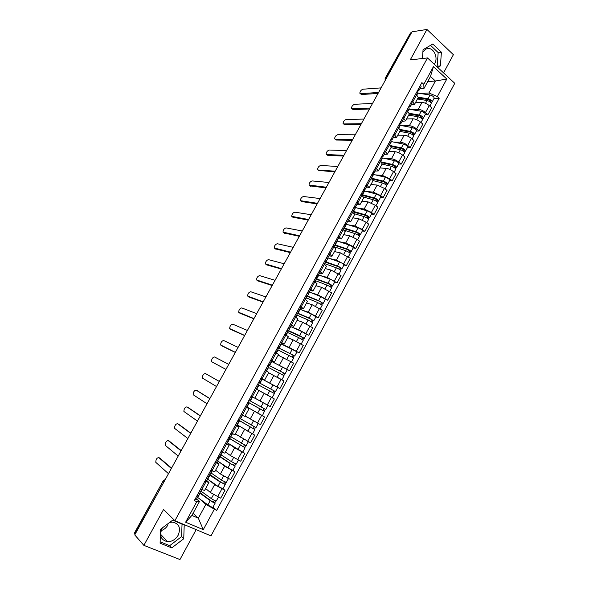 <?xml version="1.0" encoding="UTF-8"?>
<svg xmlns="http://www.w3.org/2000/svg" width="589" height="589" viewBox="0 0 589 589"><rect width="100%" height="100%" fill="white"/><g stroke="black" fill="none" stroke-linecap="round" stroke-linejoin="round"><path stroke-width="0.88" d="M168.027 524.843C166.392 527.7 164.081 529.644 161.099 530.66M169.706 522.399L172.334 522.097C179.078 523.474 181.037 527.847 178.187 535.202C175.574 539.509 172.032 541.674 167.563 541.689C161.033 540.179 159.177 535.799 162.012 528.561L162.431 527.84M422.902 51.891L425.67 49.277C432.193 45.294 439.026 56.566 434.623 63.848L434.351 64.311M443.546 72.867L453.383 54.703L426.951 29.45L412.013 31.813L134.741 534.915L143.871 545.362L179.962 559.55L196.159 529.651M174.889 520.713L210.995 535.88L454.767 83.307L427.496 57.943L174.889 520.713L163.558 509.485L143.871 545.362M426.951 29.45L410.246 59.901L427.496 57.943M386.561 77.991L385.147 78.308L410.526 32.903L385.618 78.079L385.361 80.17M411.49 32.748L410.526 32.903M135.006 534.429L134.248 533.369L163.241 480.779L134.417 533.752M205.657 488.524L210.361 492.492L220.713 498.169L224.961 490.306L214.624 484.637L209.25 480.249M206.695 480.418L208.933 482.494L206.091 481.647L201.762 489.606L204.626 490.409L208.918 482.516M201.762 489.606L200.577 489.069M222.966 488.686L224.961 490.306M206.091 481.647L204.913 481.103M215.611 470.213L220.411 473.968L230.733 479.623L234.959 471.811L224.645 466.164L218.99 461.879M210.81 470.272L214.779 471.737L219.049 463.889M232.92 470.28L234.959 471.811M216.759 461.931L219.056 463.874L215.125 462.358M225.506 452.013L230.402 455.555L240.695 461.194L244.891 453.427L234.613 447.795L228.539 443.546M220.985 451.594L224.873 453.177L229.114 445.372L225.27 443.723M227.214 442.714L244.891 453.427M226.758 443.561L229.121 445.358M235.342 433.916L250.597 442.869L254.765 435.153L237.698 425.148M231.094 433.025L234.901 434.734L239.119 426.966L235.35 425.206M237.006 424.728L254.765 435.153M236.69 425.302L239.127 426.959M245.12 415.937L260.434 424.662L264.579 416.99L246.725 406.866L262.451 415.679L265.293 409.326M241.144 414.575L244.869 416.394L249.066 408.678M262.149 415.554L264.579 416.99M246.57 407.154L249.066 408.67L245.37 406.8M254.838 398.061L270.211 406.565L274.334 398.937L258.932 390.529M251.128 396.228L254.772 398.171L258.946 390.5L255.332 388.504M261.914 378.955L279.937 388.571L284.031 380.987L269.055 373.043M261.052 377.998L264.623 380.06L262.024 378.749M277.11 387.113L279.937 388.571M264.623 380.06L268.768 372.432L265.484 370.466M271.904 361.587L289.604 370.687L293.675 363.148L278.148 355.174M270.918 359.879L274.415 362.058L271.75 360.88M287.329 369.612L289.604 370.687M274.415 362.051L278.538 354.468L275.078 352.251M282.278 344.469L289.096 347.377L299.205 352.907L303.254 345.419L293.153 339.89L287.675 337.659M280.725 341.87L284.141 344.16L281.424 343.115M281.012 343.873L299.205 352.907M284.148 344.145L288.242 336.621L284.855 334.287M292.144 327.212L298.675 329.722L308.761 335.237L312.781 327.786L302.709 322.279L297.143 320.239M290.473 323.972L293.815 326.372L291.032 325.452M306.442 334.338L308.761 335.237M293.823 326.35L297.887 318.877L294.581 316.426M301.796 309.969L308.194 312.17L318.251 317.662L322.249 310.263L312.207 304.771L306.56 302.93M300.162 306.177L303.431 308.688L300.589 307.9M315.903 316.845L318.251 317.662M303.438 308.665L307.48 301.237L304.241 298.675M311.323 292.785L317.662 294.721L327.69 300.199L331.666 292.843L321.653 287.373L315.918 285.709M309.792 288.485L312.987 291.106L310.086 290.443M325.305 299.462L327.69 300.199M312.995 291.084L317.015 283.699L313.849 281.034M320.747 275.681L327.072 277.375L337.07 282.838L341.024 275.519L331.04 270.071L325.224 268.599M319.363 270.903L322.485 273.635L319.525 273.097M334.648 282.175L337.07 282.838M322.5 273.605L326.49 266.272L323.398 263.497M330.09 258.659L336.429 260.132L346.398 265.573L350.33 258.306L340.368 252.865L334.471 251.584M328.883 253.425L331.931 256.259L328.912 255.847M343.947 264.991L346.398 265.573M331.946 256.23L335.907 248.941L332.888 246.062M339.367 241.733L345.728 242.992L353.002 246.511L355.668 248.418L359.577 241.188L356.919 239.274L349.652 235.769L343.667 234.665M338.336 236.049L341.318 238.994L338.248 238.7M353.186 247.91L355.668 248.418M341.34 238.957L345.272 231.713L342.327 228.731M348.578 224.895L354.976 225.948L362.25 229.423L364.885 231.359L368.773 224.166L366.144 222.222L358.87 218.769L352.811 217.849M347.746 218.777L350.654 221.825L347.525 221.655M362.368 230.925L364.885 231.359M350.676 221.781L354.585 214.587L351.707 211.503M357.729 208.145L364.171 209.007L371.445 212.43L374.052 214.396L377.917 207.247L375.318 205.267L368.044 201.865L361.904 201.129M357.089 201.607L359.931 204.758L356.75 204.707M371.504 214.035L374.052 214.396M359.953 204.714L363.84 197.565L361.028 194.377M366.822 191.491L373.308 192.154L380.582 195.533L383.167 197.536L387.002 190.431L384.433 188.414L377.159 185.056L370.945 184.497M366.387 184.541L369.156 187.788L365.916 187.862M380.582 197.249L383.167 197.536M369.185 187.744L373.043 180.639L370.304 177.348M375.856 174.933L382.401 175.412L389.668 178.739L392.222 180.764L396.044 173.703L393.496 171.657C390.949 169.772 388.526 168.668 386.229 168.351L379.934 167.968M375.627 167.57L378.329 170.92L375.031 171.105M389.609 180.558L392.222 180.764M378.359 170.869L382.195 163.816L379.515 160.422M384.838 158.463L391.435 158.758C393.746 159.037 396.169 160.134 398.701 162.041L401.234 164.103L405.026 157.079L402.508 155.003C399.99 153.088 397.56 151.999 395.241 151.741L388.873 151.528M384.808 150.703L387.444 154.149L384.102 154.451M398.584 163.963L401.234 164.103M387.474 154.097L391.287 147.081L388.681 143.591M393.769 142.082L400.417 142.199C402.751 142.428 405.173 143.51 407.684 145.431L410.187 147.53L413.957 140.543L411.468 138.437C408.972 136.501 406.543 135.433 404.201 135.227L397.759 135.183M393.938 133.931L396.507 137.473L393.113 137.892M407.514 147.456L410.187 147.53M396.544 137.421L400.329 130.449L397.789 126.863M402.64 125.803L409.348 125.737C411.704 125.913 414.126 126.981 416.614 128.925L419.088 131.045L422.843 124.102L420.377 121.967C417.903 120.016 415.473 118.956 413.11 118.801L406.594 118.934M403.016 117.255L405.526 120.9L402.073 121.43M416.386 131.052L419.088 131.045M405.556 120.833L409.318 113.913L406.844 110.231M411.461 109.606L418.227 109.37C420.605 109.495 423.027 110.541 425.494 112.514L427.945 114.664L431.671 107.758L429.241 105.593C426.782 103.62 424.36 102.574 421.967 102.479L415.378 102.773M412.042 100.675L414.487 104.415L410.982 105.056M425.206 114.737L427.945 114.664M414.523 104.349L418.264 97.472L415.849 93.695M193.059 513.291L198.353 518.21L205.848 504.39L199.384 498.692M196.579 499.016L199.443 501.556L191.896 515.434L198.353 518.21L203.279 529.666L185.623 522.207L196.785 501.681L199.443 501.556M427.695 81.613L435.418 81.017L430.478 76.489L423.947 88.505L423.808 84.337L421.886 82.6L194.311 500.584L196.785 501.681M423.808 84.337L433.438 66.631L446.808 79.036L437.34 96.567L428.932 92.988L435.418 81.017L446.808 79.036M205.848 504.39L216.649 510.435L439.203 98.253L437.34 96.567M214.241 509.375L203.279 529.666M172.687 520.168L160.532 529.261L160.105 543.213L171.782 547.88L183.739 538.766L184.217 525.013L172.687 520.168M437.767 67.492L440.41 65.909L441.404 52.185L432.79 44.02L423.057 49.704L422.438 58.517M420.237 93.504L428.932 92.988M423.947 88.505L419.839 88.777M212.946 507.21L216.649 510.435M433.983 98.51L439.203 98.253M185.623 522.207L191.896 515.434M430.478 76.489L433.438 66.631M160.149 541.828L169.698 545.657L181.611 536.608L182.038 524.092M181.611 536.608L183.739 538.766M169.698 545.657L171.782 547.88M436.714 66.513L437.185 66.233L438.172 52.576L430.515 45.346M438.172 52.576L441.404 52.185M437.185 66.233L440.41 65.909M201.71 489.584L199.59 493.472L198.338 493.184M159.744 458.036L171.554 468.115M197.69 494.377L198.478 495.518L197.219 495.239M198.471 495.533L196.115 499.855L194.849 499.59M171.355 468.476L158.794 457.594C156.799 457.844 155.813 459.435 155.813 462.372L168.483 473.689M199.995 492.728L211.326 501.033L214.867 502.542L215.221 503.006L212.901 507.291C212.025 507.313 210.354 506.525 207.91 504.928L197.499 497.315M199.804 493.081L210.236 500.628C212.688 502.218 214.352 503.006 215.221 503.006M214.403 500.378L213.439 502.152M200.893 491.079L211.333 498.596C213.792 500.186 215.449 500.981 216.318 500.981L218.401 497.123M205.62 488.583L206.327 489.091M215.736 500.937L214.867 502.542M225.771 482.391L224.865 484.062L225.234 484.482L220.293 482.067L208.558 474.417M169.22 441.073L181.221 450.585M207.829 475.75L208.668 476.796L207.446 476.457M208.661 476.803L206.319 481.103L205.09 480.779M181.059 450.872L168.218 440.594C166.231 440.866 165.237 442.442 165.237 445.321L178.202 456.055M222.09 452.131L219.896 456.158L218.71 455.761M178.636 424.198L190.829 433.151M217.908 457.241L218.799 458.183L217.606 457.793M218.791 458.19L216.465 462.468L215.272 462.093M190.703 433.371L177.591 423.682C175.603 423.984 174.609 425.545 174.602 428.358L187.862 438.525M209.912 474.506L221.368 482.501L224.865 484.062M207.468 479.004L217.982 486.337L222.929 488.745L225.234 484.482M224.453 481.817L223.474 483.621M210.84 472.805L221.383 480.05L226.323 482.472L228.444 478.548M215.574 470.272L216.443 470.861M219.483 456.092L231.344 464.073L235.195 466.076L232.898 470.316L227.987 467.865L217.37 460.804M218.637 455.901L230.292 463.617L235.195 466.076M234.437 463.359L233.443 465.2M220.72 454.642L231.374 461.614L236.27 464.08L238.427 460.09M225.469 452.072L226.596 452.794M235.74 463.963L234.805 465.693M232.191 433.578L229.96 437.671L228.804 437.222M188.001 407.419L200.378 415.812M227.928 438.842L228.863 439.681L227.707 439.239M228.863 439.689L226.544 443.944L225.388 443.51M200.289 415.974L186.904 406.866C184.924 407.19 183.93 408.737 183.908 411.497L197.47 421.091M242.226 415.142L239.959 419.302L238.839 418.794M197.315 390.743L209.875 398.576M237.882 420.553L238.869 421.297L237.75 420.796M238.869 421.297L236.572 425.53L235.438 425.044M209.824 398.672L196.174 390.146C194.201 390.5 193.199 392.024 193.17 394.733L207.019 403.767M252.18 396.839L249.898 401.035L248.816 400.483M219.307 381.473L205.392 373.514L219.322 381.444M247.785 402.375L248.816 403.023L247.726 402.471M248.816 403.023L246.526 407.227L245.429 406.69M205.392 373.514C203.419 373.89 202.41 375.407 202.38 378.057L216.516 386.539M229.489 438.326L245.09 447.78L242.808 451.991M229.614 438.106L228.635 437.539M228.458 437.87L245.09 447.78M244.369 445.019L243.353 446.889M230.549 436.589L246.158 445.792L248.352 441.743M235.305 433.975L236.903 434.962M245.65 445.637L244.678 447.434M239.23 420.436L254.919 429.595L252.659 433.784M239.303 420.296L238.324 419.743M238.214 419.942L254.919 429.595M254.234 426.782L253.196 428.689M240.319 418.639L255.987 427.621L258.218 423.506M245.083 415.996L247.859 417.616M255.501 427.43L254.492 429.285M248.911 402.648L264.255 411.247M248.941 402.589L247.962 402.044M247.917 402.132L264.697 411.52M264.041 408.663L262.988 410.599M265.293 403.892L254.816 398.098M250.03 400.8L265.757 409.554L268.01 405.401L266.751 404.687M254.809 398.112L268.01 405.401M258.689 382.342L259.778 382.887L258.726 382.276M259.778 382.887L262.046 378.712L261.001 378.094M225.948 369.421L211.856 361.845L225.955 369.406M255.354 388.46L256.429 389.042L255.361 388.453M256.429 389.042L258.704 384.86L257.643 384.256M228.731 364.37L214.558 356.978C212.585 357.383 211.576 358.878 211.539 361.477L211.856 361.845M258.924 390.485L255.913 388.821M258.63 384.992L274.415 393.548L272.177 397.685L258.946 390.5M255.339 388.497L272.177 397.685M259.58 383.041L273.995 390.794L272.729 392.605M259.565 383.078L258.578 382.548M258.608 382.497L275.475 391.597L275.004 391.361L273.966 393.29M261.899 378.985L277.706 387.474L275.475 391.597M273.782 390.662L275.004 391.361M268.459 364.392L269.6 364.841L268.577 364.186M269.6 364.841L271.853 360.696L270.837 360.026M235.298 352.45L222.112 346.008M266.287 370.923L268.532 366.8L267.502 366.152M238.103 347.37L223.665 340.53C221.7 340.957 220.698 342.445 220.647 344.992L235.342 352.369M268.231 367.345L284.075 375.686L281.873 379.765M268.599 372.741L272.081 374.538M278.376 377.814L281.122 379.338L277.029 386.944M269.144 365.474L283.655 372.94L282.425 374.685M269.077 365.592L268.098 365.07M268.186 364.893L285.128 373.75L284.642 373.551L283.648 375.392M271.485 361.374L287.344 369.642L285.128 373.75M283.449 372.8L284.642 373.551M278.177 346.553L279.355 346.906L278.369 346.199M279.363 346.899L281.601 342.783L280.622 342.062M244.604 335.575L231.124 329.604M276.116 352.863L278.295 348.857L277.301 348.151M247.417 330.458L232.736 324.178C230.77 324.627 229.762 326.1 229.703 328.603L244.678 335.435M277.78 349.807L293.683 357.935L291.533 361.896M278.185 355.115L280.033 356.028M278.649 348.011L293.256 355.204L292.07 356.875M278.538 348.202L277.552 347.694M277.713 347.4L294.721 356.006L294.22 355.844L293.27 357.604M293.057 355.042L294.22 355.844M287.83 328.817L289.059 329.082L288.102 328.323M289.059 329.082L291.29 324.981L290.34 324.215M253.852 318.796L240.091 313.296M285.886 334.905L288.006 331.018L287.042 330.267M256.686 313.642L241.748 307.907C239.789 308.386 238.773 309.851 238.714 312.295L253.962 318.59M287.27 332.365L298.601 337.556L303.225 340.28L301.141 344.138M287.704 337.6L288.985 338.196M287.8 330.782L302.798 337.563L301.649 339.168M287.182 330.009L299.639 335.634L304.263 338.366L303.747 338.233L302.834 339.919M290.48 326.468L301.84 331.57L306.457 334.309L304.263 338.366M302.613 337.387L303.747 338.233M297.43 311.183L298.704 311.36L297.776 310.55M298.711 311.345L300.92 307.281L300 306.464M263.04 302.113L249.007 297.07M295.597 317.066L297.659 313.282L296.723 312.487M265.897 296.93L250.715 291.732C248.757 292.232 247.741 293.683 247.674 296.083L263.187 301.848M296.701 315.034L308.128 319.974L312.715 322.735L310.69 326.483M297.18 320.18L298.167 320.615M297.585 313.407L310.086 318.708L312.28 320.033L311.176 321.565M297.511 313.061L309.159 318.06L313.746 320.828L313.215 320.733L312.347 322.338M299.897 309.166L311.353 314.025L315.925 316.801L313.746 320.828M312.111 319.842L313.215 320.733M306.972 293.661L308.29 293.742L307.392 292.888M308.297 293.734L310.499 289.692L309.608 288.824M272.184 285.518L257.879 280.931M305.249 299.33L307.252 295.656L306.346 294.809M275.063 280.305L259.631 275.645C257.673 276.167 256.657 277.61 256.583 279.966L272.361 285.194M306.081 297.798L317.596 302.496L322.146 305.293L320.18 308.93M306.589 302.864L307.406 303.202M306.928 296.245L319.532 301.259L321.712 302.606L320.644 304.071M307.105 295.928L318.627 300.596L323.177 303.401L322.625 303.335L321.8 304.859M309.262 291.967L320.799 296.576L325.342 299.389L323.177 303.401M321.55 302.393L322.625 303.335M316.462 276.241L317.824 276.234L316.956 275.328M317.824 276.234L320.011 272.206L319.15 271.293M281.277 269.018L266.699 264.881M314.85 281.697L316.786 278.133L315.918 277.235M284.17 263.776L268.496 259.646C266.545 260.191 265.529 261.619 265.44 263.931L281.49 268.643M315.409 280.666L327.013 285.113C329.582 286.269 331.092 287.211 331.526 287.955L329.619 291.481M315.947 285.65L316.646 285.923M316.219 279.179L328.927 283.913L331.092 285.275L330.061 286.674M316.426 278.803L328.036 283.228C330.606 284.377 332.115 285.319 332.549 286.07L331.982 286.04L331.202 287.484M318.568 274.864L330.201 279.238C332.778 280.379 334.272 281.321 334.699 282.079L332.549 286.07M330.937 285.054L331.982 286.04M325.886 258.917L327.293 258.829L326.461 257.872M327.293 258.829L329.472 254.823L328.64 253.859M290.318 252.615L275.475 248.919M324.384 264.174L326.262 260.721L325.422 259.771M293.226 247.336L277.316 243.728C275.365 244.302 274.349 245.716 274.26 247.984L290.561 252.173M324.679 263.629L336.371 267.84C338.955 268.959 340.449 269.917 340.854 270.712L338.999 274.143M325.253 268.54L325.864 268.761M325.452 262.208L338.27 266.67L340.413 268.054L339.419 269.379M325.688 261.774L337.387 265.963C339.971 267.075 341.465 268.039 341.863 268.842L341.281 268.842L340.545 270.211M327.815 257.864L339.544 261.995C342.128 263.099 343.615 264.063 344.005 264.881L341.863 268.842M340.265 267.811L341.281 268.842M335.266 241.704L336.709 241.519L335.907 240.526M336.724 241.505L338.881 237.544L338.079 236.535M299.315 236.299L284.207 233.038M333.867 246.747L335.686 243.404L334.876 242.41M302.238 230.991L286.085 227.899C284.141 228.495 283.125 229.901 283.022 232.125L299.587 235.799M333.897 246.688L345.677 250.671C348.268 251.753 349.748 252.718 350.124 253.572L348.32 256.9M334.508 251.525L335.053 251.709M334.633 245.333L347.554 249.53L349.682 250.929L348.725 252.188M334.898 244.847L346.693 248.801C349.284 249.883 350.757 250.855 351.125 251.709L350.529 251.746L349.829 253.042M337.018 240.96L348.828 244.855C351.419 245.93 352.899 246.901 353.26 247.77L351.125 251.709M349.542 250.671L350.529 251.746M344.587 224.586L346.074 224.321L345.294 223.275M346.089 224.299L348.224 220.36L347.458 219.307M308.253 220.08L292.895 217.253M343.291 229.43L345.058 226.191L344.278 225.153M311.198 214.735L294.809 212.158C292.873 212.776 291.849 214.175 291.739 216.354L308.562 219.52M344.329 230.247L354.931 233.597C357.53 234.643 358.995 235.622 359.334 236.535L357.597 239.752M343.704 234.606L344.197 234.768M343.762 228.561L356.779 232.493L358.892 233.899L357.972 235.099M344.057 228.024L355.933 231.742C358.539 232.788 360.004 233.767 360.335 234.68L359.724 234.753L359.069 235.968M346.163 224.151L358.06 227.818C360.667 228.856 362.125 229.835 362.456 230.763L360.335 234.68M358.767 233.627L359.724 234.753M353.849 207.564L355.381 207.218L354.63 206.128M355.395 207.195L357.523 203.286L356.779 202.182M317.147 203.941L301.539 201.541M352.664 212.217L354.372 209.073L353.621 207.991M320.107 198.574L303.49 196.498C301.553 197.138 300.523 198.53 300.412 200.672L317.486 203.33M354.335 213.733L364.127 216.619C366.733 217.636 368.191 218.629 368.5 219.594L366.807 222.716M352.848 217.79L353.304 217.923M352.84 211.878L365.96 215.545L368.051 216.973L367.168 218.107M353.164 211.289L365.128 214.779C367.735 215.788 369.193 216.781 369.494 217.753L368.861 217.856L368.25 218.998M354.961 207.365L367.241 210.877C369.848 211.878 371.306 212.879 371.6 213.859L369.494 217.753M367.934 216.686L368.861 217.856M363.06 190.645L364.635 190.218L363.914 189.084M364.635 190.218L366.763 186.308L366.049 185.16M325.989 187.898L310.138 185.918M361.977 195.099L363.627 192.066L362.905 190.932M328.964 182.494L312.118 180.926C310.182 181.589 309.159 182.973 309.041 185.071L326.358 187.228M363.877 197.175L373.271 199.745C375.885 200.731 377.335 201.732 377.608 202.749L375.973 205.767M361.94 201.063L362.368 201.18M362.242 195.305L375.083 198.699L377.159 200.142L376.312 201.217M362.22 194.65L374.265 197.911C376.886 198.891 378.329 199.892 378.594 200.923L377.372 202.123M363.104 190.637L376.364 194.031C378.985 195.003 380.428 196.012 380.693 197.05L378.594 200.923M377.048 199.84L376.85 200.208L377.954 201.055M372.219 173.829L373.831 173.313L373.139 172.135M373.831 173.313L375.951 169.426L375.259 168.233M334.78 171.944L318.693 170.383M371.239 178.084L372.837 175.147L372.138 173.976M337.777 166.51L320.703 165.435C318.774 166.12 317.743 167.497 317.618 169.558L318.178 169.993L335.185 171.215M373.058 180.609L382.364 182.965C384.985 183.915 386.421 184.931 386.664 186.006L385.081 188.922M370.982 184.438L371.379 184.541M372.241 178.96L384.153 181.949L386.215 183.415L385.397 184.416M371.291 178.121L383.351 181.14C385.979 182.089 387.407 183.105 387.65 184.188L386.45 185.344M372.336 174.16L385.442 177.289C388.07 178.231 389.498 179.247 389.727 180.337L387.65 184.188M386.112 183.098L385.898 183.496L386.988 184.35M381.326 157.108L382.983 156.505L382.313 155.282M382.983 156.505L385.081 152.639L384.426 151.41M343.527 156.07L327.793 155.378L326.704 154.561M380.442 161.165L381.989 158.331L381.319 157.116M346.538 150.615L329.244 150.026C327.315 150.732 326.284 152.102 326.151 154.127L326.733 154.561L343.961 155.29M382.033 164.103L391.405 166.282C394.034 167.202 395.455 168.226 395.668 169.352L394.144 172.179M379.971 167.902L380.339 167.99M381.959 162.711L393.172 165.303L395.219 166.775L394.439 167.718M381.922 157.823L394.461 160.635C397.096 161.548 398.517 162.571 398.716 163.72L396.647 167.548L395.477 168.66M381.289 161.909L392.384 164.471C395.02 165.391 396.441 166.415 396.647 167.548M395.123 166.444L394.895 166.871L395.97 167.74M390.522 140.425L392.075 139.799L391.435 138.533M392.075 139.799L394.166 135.956L393.533 134.682M352.229 140.292L336.29 140.042L335.17 139.203M389.594 144.349L391.081 141.618L390.441 140.351M355.248 134.8L337.74 134.697C335.811 135.433 334.773 136.788 334.64 138.783L335.237 139.21L352.686 139.453M390.963 147.684L400.387 149.694C403.031 150.585 404.444 151.623 404.621 152.801L403.148 155.525M391.332 146.455L402.14 148.745L404.172 150.239L403.421 151.115M391.118 141.544L403.428 144.084C406.079 144.96 407.485 145.998 407.654 147.198L405.593 151.005L404.444 152.08M390.927 145.689L401.367 147.898C404.01 148.781 405.416 149.82 405.593 151.005M404.083 149.886L403.84 150.342L404.901 151.226M399.666 123.837L401.109 123.189L400.505 121.879M401.109 123.189L403.193 119.368L402.589 118.05M360.88 124.596L344.742 124.787L343.601 123.933M398.694 127.629L400.13 124.993L399.519 123.69M363.914 119.074L346.185 119.457C344.256 120.208 343.225 121.562 343.078 123.521L343.696 123.94L361.366 123.705M399.835 131.362L409.326 133.202C411.976 134.064 413.375 135.109 413.522 136.339L412.101 138.975M400.417 130.228L411.056 132.282L413.066 133.791L412.352 134.609M399.96 125.302L412.352 127.622C415.002 128.476 416.394 129.521 416.533 130.773L414.487 134.55L413.36 135.588M400.292 129.492L410.297 131.413C412.948 132.267 414.347 133.313 414.487 134.55M412.992 133.431L412.734 133.917L413.787 134.807M408.737 107.338L410.099 106.675L409.517 105.321M410.099 106.675L412.167 102.876L411.593 101.514M369.48 108.98L353.15 109.606L351.979 108.744M407.743 111.012L409.127 108.472L408.538 107.124M372.535 103.436L354.593 104.29C352.664 105.063 351.626 106.41 351.478 108.332L352.119 108.751L370.002 108.045M408.663 115.127L418.212 116.806C420.87 117.638 422.254 118.691 422.372 119.972L421.002 122.512M409.245 114.052L419.92 115.915L421.915 117.439L421.238 118.198M409.156 114.214L410.032 114.192M408.751 109.156L421.216 111.262C423.874 112.079 425.258 113.132 425.368 114.435L423.336 118.198L422.232 119.192M409.421 113.331L419.177 115.024C421.834 115.849 423.219 116.909 423.336 118.198M421.849 117.064L421.577 117.572L422.615 118.485M417.756 90.934L419.037 90.257L418.477 88.858M419.037 90.257L421.091 86.48L420.539 85.074M378.035 93.46L361.506 94.512L360.313 93.644M416.732 94.483L418.065 92.039L417.505 90.647M381.105 87.886L362.949 89.204C361.028 89.999 359.989 91.347 359.835 93.231L360.49 93.644L378.587 92.466M417.432 98.989L427.047 100.505C429.712 101.301 431.089 102.368 431.177 103.701L429.852 106.145M417.991 97.958L428.74 99.644L430.714 101.175L430.073 101.875M417.785 98.356L419.824 98.245M417.491 93.091L430.036 94.991C432.701 95.771 434.071 96.846 434.152 98.194L432.135 101.934L431.052 102.891M418.359 97.237L428.004 98.731C430.669 99.526 432.046 100.594 432.135 101.934M430.662 100.785L430.368 101.33L431.398 102.25M421.967 102.479L418.227 109.37M413.11 118.801L409.348 125.737M404.201 135.227L400.417 142.199M395.241 151.741L391.435 158.758M386.229 168.351L382.401 175.412M377.159 185.056L373.308 192.154M368.044 201.865L364.171 209.007M358.87 218.769L354.976 225.948M349.652 235.769L345.728 242.992M340.368 252.865L336.429 260.132M331.04 270.071L327.072 277.375M321.653 287.373L317.662 294.721M312.207 304.771L308.194 312.17M302.709 322.279L298.675 329.722M293.153 339.89L289.096 347.377M283.545 357.611L279.458 365.136M273.878 375.429L269.769 383.005M264.144 393.356L260.014 400.976M254.36 411.394L250.2 419.059M244.516 429.543L240.334 437.252M234.613 447.795L230.402 455.555M224.645 466.164L220.411 473.968M214.624 484.637L210.361 492.492M407.787 111.049L403.966 118.065M398.738 127.666L394.895 134.726M389.638 144.386L385.773 151.491M380.487 161.202L376.599 168.344M371.284 178.114L367.367 185.307M362.021 195.128L358.09 202.358M352.708 212.246L348.747 219.52M343.335 229.46L339.36 236.778M333.911 246.784L329.906 254.139M324.429 264.203L320.401 271.603M314.894 281.726L310.845 289.177M305.301 299.359L301.222 306.847M295.649 317.096L291.548 324.627M285.937 334.935L281.807 342.518M276.167 352.885L272.015 360.512M266.338 370.945L262.164 378.624M256.451 389.115L252.247 396.839M246.504 407.397L242.278 415.164M236.491 425.788L232.235 433.607M226.419 444.297L222.141 452.161M216.288 462.91L211.981 470.825M416.776 94.52L412.977 101.499M420.377 121.967L416.614 128.925M411.468 138.437L407.684 145.431M402.508 155.003L398.701 162.041M393.496 171.657L389.668 178.739M384.433 188.414L380.582 195.533M375.318 205.267L371.445 212.43M366.144 222.222L362.25 229.423M356.919 239.274L353.002 246.511M347.643 256.421L343.704 263.71M338.314 273.671L334.346 281.005M328.927 291.025L324.937 298.395M319.481 308.481L315.468 315.895M309.983 326.041L305.941 333.499M300.427 343.704L296.363 351.206M290.811 361.477L286.725 369.023M271.411 397.332L267.281 404.974M261.626 415.422L257.467 423.108M251.775 433.622L247.594 441.36M241.873 451.94L237.661 459.714M231.904 470.361L227.671 478.187M221.876 488.892L217.621 496.77M429.241 105.593L425.494 112.514M165.207 479.63L163.455 481.08L164.088 481.662M158.794 457.594L160.061 458.183M200.083 493.28L197.771 497.521M210.236 500.628L207.91 504.928M202.02 489.724L201.166 491.285M213.498 494.605L211.333 498.596M168.218 440.594L169.477 441.19M177.591 423.682L178.835 424.294M210.037 474.992L207.74 479.203M220.293 482.067L217.982 486.337M212.239 470.942L211.112 473.004M223.57 476.015L221.383 480.05M219.933 456.806L217.65 460.996M230.292 463.617L227.987 467.865M222.392 452.278L221.008 454.833M233.583 457.543L231.374 461.614M186.904 406.866L188.141 407.492M196.174 390.146L197.396 390.787M229.762 438.731L227.501 442.891M240.224 445.284L237.941 449.503M232.486 433.732L230.836 436.766M243.537 439.173L241.306 443.289M239.539 420.767L237.293 424.897M250.104 427.062L247.829 431.251M242.521 415.289L240.606 418.808M253.425 420.921L251.172 425.081M249.265 402.905L247.027 407.014M259.918 408.943L257.658 413.117M252.49 396.971L250.318 400.962M263.239 402.81L260.986 406.977M258.924 385.147L256.701 389.233M269.674 390.934L267.428 395.079M262.193 379.139L259.97 383.218M272.972 384.845L270.734 388.983M220.985 345.375L222.178 346.045M268.532 367.499L266.574 371.085M279.37 373.036L277.147 377.144M271.779 361.521L269.571 365.578M282.654 366.976L280.423 371.092M230.063 328.993L231.241 329.678M278.074 349.947L276.403 353.025M289.015 355.241L286.836 359.261M281.306 344.013L279.112 348.04M292.277 349.218L290.06 353.312M239.097 312.7L240.26 313.4M287.572 332.505L286.166 335.082M298.601 337.556L296.466 341.487M290.782 326.601L288.603 330.613M301.84 331.57L299.639 335.634M248.072 296.495L249.228 297.209M297.011 315.159L295.877 317.243M308.128 319.974L306.044 323.817M300.199 309.291L298.034 313.274M311.353 314.025L309.159 318.06M257.003 280.379L258.151 281.108M306.39 297.924L305.529 299.507M317.596 302.496L315.564 306.251M309.564 292.085L307.406 296.046M320.799 296.576L318.627 300.596M265.889 264.351L267.023 265.094M315.719 280.776L315.122 281.881M327.013 285.113L325.025 288.787M318.877 274.975L316.735 278.914M330.201 279.238L328.036 283.228M274.717 248.411L275.843 249.162M324.995 263.739L324.657 264.358M336.371 267.84L334.427 271.433M328.132 257.967L325.997 261.884M339.544 261.995L337.387 265.963M283.508 232.559L284.62 233.325M345.677 250.671L343.777 254.176M337.335 241.056L335.215 244.95M348.828 244.855L346.693 248.801M292.247 216.789L293.344 217.562M354.931 233.597L353.076 237.021M346.479 224.247L344.374 228.112M358.06 227.818L355.933 231.742M300.935 201.107L302.024 201.894M364.127 216.619L362.316 219.962M355.579 207.527L353.481 211.377M367.241 210.877L365.128 214.779M309.578 185.506L310.661 186.308M373.271 199.745L371.504 203.006M364.628 190.902L362.544 194.731M376.364 194.031L374.265 197.911M318.178 169.993L319.253 170.803M382.364 182.965L380.641 186.146M373.617 174.381L371.549 178.187M385.442 177.289L383.351 181.14M326.733 154.561L327.793 155.378M391.405 166.282L389.719 169.389M382.563 157.948L380.693 161.371M394.461 160.635L392.384 164.471M335.237 139.21L336.29 140.042M400.387 149.694L398.753 152.72M391.449 141.603L389.844 144.563M403.428 144.084L401.367 147.898M343.696 123.94L344.742 124.787M409.326 133.202L407.728 136.155M400.292 125.361L398.944 127.842M412.352 127.622L410.297 131.413M352.119 108.751L353.15 109.606M418.212 116.806L416.651 119.685M409.083 109.201L407.986 111.225M421.216 111.262L419.177 115.024M360.49 93.644L361.506 94.512M427.047 100.505L425.53 103.303M417.829 93.136L416.975 94.704M430.036 94.991L428.004 98.731M167.563 541.689L160.569 534.245M385.147 78.308L385.118 80.605M165.281 479.498L163.241 480.779M209.772 474.763L211.93 470.802M296.93 351.928L294.721 356.006"/></g></svg>
